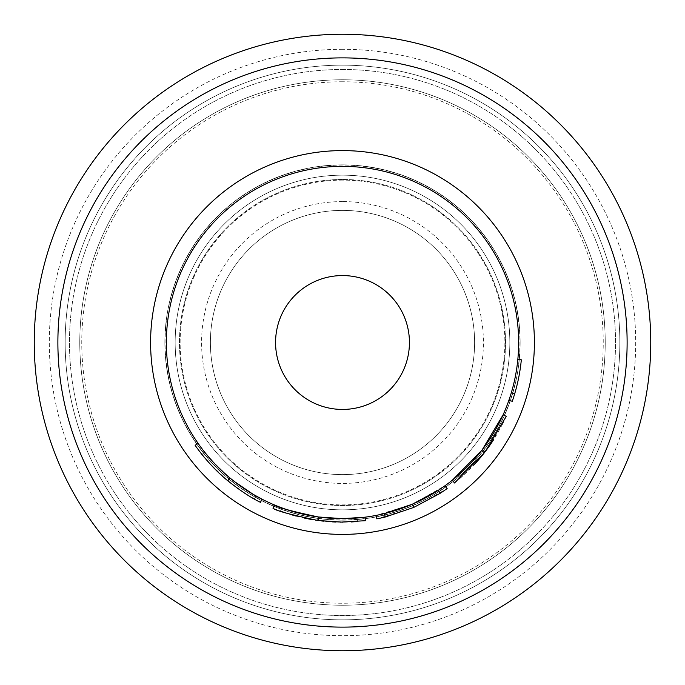 <?xml version="1.0" encoding="UTF-8"?>
<svg xmlns="http://www.w3.org/2000/svg" width="685" height="685" viewBox="0 0 685 685"><rect width="100%" height="100%" fill="white"/><g stroke="black" fill="none" stroke-linecap="round" stroke-linejoin="round"><path stroke-width="0.51" stroke-dasharray="3.42 2.57" d="M342.5 69.476A273.024 273.024 0 0 1 615.524 342.5A273.024 273.024 0 0 1 342.5 615.524A273.024 273.024 0 0 1 69.476 342.5A273.024 273.024 0 0 1 342.5 69.476A273.024 273.024 0 0 1 615.524 342.5A273.024 273.024 0 0 1 342.5 615.524A273.024 273.024 0 0 1 69.476 342.5A273.024 273.024 0 0 1 342.5 69.476M342.5 34.25A308.25 308.25 0 0 0 34.25 342.5A308.25 308.25 0 0 0 342.5 650.75A308.25 308.25 0 0 0 650.75 342.5A308.25 308.25 0 0 0 342.5 34.25A308.25 308.25 0 0 0 34.25 342.5A308.25 308.25 0 0 0 342.5 650.75A308.25 308.25 0 0 0 650.75 342.5A308.25 308.25 0 0 0 342.5 34.25M342.5 210.389A132.111 132.111 0 0 0 210.389 342.5A132.111 132.111 0 0 0 342.5 474.611A132.111 132.111 0 0 0 474.611 342.5A132.111 132.111 0 0 0 342.5 210.389A132.111 132.111 0 0 0 210.389 342.5A132.111 132.111 0 0 0 342.5 474.611A132.111 132.111 0 0 0 474.611 342.5A132.111 132.111 0 0 0 342.5 210.389M342.5 509.837A167.337 167.337 0 0 0 509.837 342.5A167.337 167.337 0 0 0 342.5 175.163A167.337 167.337 0 0 0 175.163 342.5A167.337 167.337 0 0 0 342.5 509.837A167.337 167.337 0 0 0 509.837 342.5A167.337 167.337 0 0 0 342.5 175.163A167.337 167.337 0 0 0 175.163 342.5A167.337 167.337 0 0 0 342.5 509.837M320.246 517.235L321.933 517.44M323.414 517.603L336.977 518.554M339.786 518.622L318.688 517.029C295.92 512.517 283.581 509.443 281.681 507.808L284.001 508.647M285.876 509.297L287.409 509.803M292.426 511.378L293.6 511.721M302.47 514.033L313.893 516.302M316.025 516.644L318.534 517.004M365.473 520.694L342.5 522.167L318.534 520.557C293.488 517.423 272.022 507.756 272.955 508.159M318.08 520.497L321.308 520.908M323.44 521.148L327.182 521.508M327.284 521.516L331.086 521.799M331.489 521.824L332.516 521.884M336.001 522.047L340.265 522.15M356.577 521.61L342.5 522.167L318.208 520.514C294.987 515.916 282.4 512.782 280.465 511.113L281.15 511.37M282.982 512.02L283.41 512.166M286.287 513.142L292.024 514.932M296.271 516.113L304.371 518.074M310.699 519.333L311.204 519.418M311.821 519.53L312.908 519.71M313.25 519.769L315.494 520.12M342.5 201.587A140.913 140.913 0 0 0 201.587 342.5A140.913 140.913 0 0 0 342.5 483.413A140.913 140.913 0 0 0 483.413 342.5A140.913 140.913 0 0 0 342.5 201.587M342.5 49.303A293.197 293.197 0 0 0 49.303 342.5A293.197 293.197 0 0 0 342.5 635.697A293.197 293.197 0 0 0 635.697 342.5A293.197 293.197 0 0 0 342.5 49.303M364.651 517.244L342.5 518.639A176.139 176.139 0 0 0 518.639 342.5A176.139 176.139 0 0 0 342.5 166.361A176.139 176.139 0 0 0 166.361 342.5A176.139 176.139 0 0 0 342.5 518.639L318.996 517.072C294.447 513.998 273.418 504.52 274.325 504.913L274.642 505.05M342.5 275.567A66.933 66.933 0 0 0 275.567 342.5A66.933 66.933 0 0 0 342.5 409.433A66.933 66.933 0 0 0 409.433 342.5A66.933 66.933 0 0 0 342.5 275.567M447.151 488.542L414.16 507.26A179.667 179.667 0 0 1 413.098 507.713L411.719 504.477L376.168 515.394A176.139 176.139 0 0 0 384.439 513.579M438.1 490.443A176.139 176.139 0 0 0 445.104 485.674L412.755 504.023A176.139 176.139 0 0 1 411.719 504.477M506.301 416.309A179.667 179.667 0 0 1 502.507 424.212L499.374 422.611A176.139 176.139 0 0 0 503.09 414.862M499.374 422.611L493.029 433.973A176.139 176.139 0 0 1 468.617 465.466L458.916 474.688A176.139 176.139 0 0 1 452.305 480.228M481.589 450.567A176.139 176.139 0 0 0 482.283 449.677M508.929 400.177A176.139 176.139 0 0 0 517.826 359.462A176.139 176.139 0 0 1 508.929 400.177L512.26 401.333A179.667 179.667 0 0 0 521.328 359.796L517.826 359.462M258.733 501.446L260.42 502.319L262.047 499.194L255.959 495.914C248.561 491.967 239.801 485.913 229.655 477.753C212.487 461.562 203.513 452.203 202.717 449.677L216.64 465.731M229.133 477.308L230.066 478.096L227.831 480.81L230.211 482.754M232.249 479.877L233.953 481.221M262.047 499.194C253.227 495.007 242.584 487.985 230.117 478.139L227.874 480.844C240.589 490.897 251.446 498.055 260.437 502.328L254.221 498.98L255.976 495.931M230.117 478.139C219.106 468.66 210.637 460.029 204.729 452.246L198.162 443.46M255.959 495.914L254.221 498.98C246.686 494.955 237.746 488.782 227.403 480.459L229.655 477.753M227.403 480.459C209.893 463.942 200.731 454.395 199.917 451.817L202.717 449.677M199.917 451.817L200.465 452.528M204.156 457.135L208 461.621M210.929 464.841L212.59 466.613M214.208 468.283L224.081 477.616M224.218 477.736L226.906 480.039M230.511 482.993L231.196 483.533M231.47 483.756L236.248 487.377M237.712 488.448L246.086 494.108M249.708 496.351L251.669 497.515M254.221 498.98L254.717 499.262M255.659 499.785L257.997 501.052M258.039 501.077L258.707 501.429M227.874 480.844C216.64 471.177 208 462.375 201.972 454.446L204.729 452.246M201.972 454.446L195.165 445.319M318.534 520.557L318.996 517.072M342.586 522.167L344.324 522.158M344.615 522.15L351.259 521.953M318.688 517.029L318.208 520.514L318.688 517.029M281.681 507.808L280.465 511.113M342.5 166.361A176.139 176.139 0 0 1 518.639 342.5A176.139 176.139 0 0 1 342.5 518.639L357.159 518.031L357.459 521.542M414.16 507.26L412.755 504.023M413.098 507.713L376.836 518.853M502.507 424.212L496.043 435.806L493.029 433.973M468.617 465.466L471.143 467.923A179.667 179.667 0 0 0 496.043 435.806M471.143 467.923L461.245 477.334L458.916 474.688M454.506 482.985A179.667 179.667 0 0 0 461.245 477.334M493.791 439.41L484.672 452.348L474.157 464.755L471.58 462.358A176.139 176.139 0 0 0 490.82 437.509L493.791 439.41M484.372 452.734A179.667 179.667 0 0 0 485.083 451.817M490.82 437.509L481.889 450.191L484.672 452.348M481.889 450.191L471.58 462.358M514.726 393.661L511.353 392.659M342.5 605.223A262.723 262.723 0 0 0 605.223 342.5A262.723 262.723 0 0 0 342.5 79.777A262.723 262.723 0 0 0 79.777 342.5A262.723 262.723 0 0 0 342.5 605.223A262.723 262.723 0 0 0 605.223 342.5A262.723 262.723 0 0 0 342.5 79.777A262.723 262.723 0 0 0 79.777 342.5A262.723 262.723 0 0 0 342.5 605.223A262.723 262.723 0 0 0 605.223 342.5A262.723 262.723 0 0 0 342.5 79.777A262.723 262.723 0 0 0 79.777 342.5A262.723 262.723 0 0 0 342.5 605.223M342.5 65.152A277.348 277.348 0 0 0 65.152 342.5A277.348 277.348 0 0 0 342.5 619.848A277.348 277.348 0 0 0 619.848 342.5A277.348 277.348 0 0 0 342.5 65.152A277.348 277.348 0 0 0 65.152 342.5A277.348 277.348 0 0 0 342.5 619.848A277.348 277.348 0 0 0 619.848 342.5A277.348 277.348 0 0 0 342.5 65.152A277.348 277.348 0 0 0 65.152 342.5A277.348 277.348 0 0 0 342.5 619.848A277.348 277.348 0 0 0 619.848 342.5A277.348 277.348 0 0 0 342.5 65.152M342.5 179.487A163.013 163.013 0 0 0 179.487 342.5A163.013 163.013 0 0 0 342.5 505.513A163.013 163.013 0 0 0 505.513 342.5A163.013 163.013 0 0 0 342.5 179.487A163.013 163.013 0 0 0 179.487 342.5A163.013 163.013 0 0 0 342.5 505.513A163.013 163.013 0 0 0 505.513 342.5A163.013 163.013 0 0 0 342.5 179.487A163.013 163.013 0 0 0 179.487 342.5A163.013 163.013 0 0 0 342.5 505.513A163.013 163.013 0 0 0 505.513 342.5A163.013 163.013 0 0 0 342.5 179.487M342.5 180.129A162.371 162.371 0 0 0 180.129 342.5A162.371 162.371 0 0 0 342.5 504.871A162.371 162.371 0 0 0 504.871 342.5A162.371 162.371 0 0 0 342.5 180.129M342.5 520.138A177.638 177.638 0 0 0 520.138 342.5A177.638 177.638 0 0 0 342.5 164.862A177.638 177.638 0 0 0 164.862 342.5A177.638 177.638 0 0 0 342.5 520.138A177.638 177.638 0 0 0 520.138 342.5A177.638 177.638 0 0 0 342.5 164.862A177.638 177.638 0 0 0 164.862 342.5A177.638 177.638 0 0 0 342.5 520.138A177.638 177.638 0 0 0 520.138 342.5A177.638 177.638 0 0 0 342.5 164.862A177.638 177.638 0 0 0 164.862 342.5A177.638 177.638 0 0 0 342.5 520.138M342.5 81.763A260.737 260.737 0 0 0 81.763 342.5A260.737 260.737 0 0 0 342.5 603.237A260.737 260.737 0 0 0 603.237 342.5A260.737 260.737 0 0 0 342.5 81.763M342.5 519.924A177.424 177.424 0 0 0 519.924 342.5A177.424 177.424 0 0 0 342.5 165.076A177.424 177.424 0 0 0 165.076 342.5A177.424 177.424 0 0 0 342.5 519.924"/><path stroke-width="1.03" d="M342.5 34.25A308.25 308.25 0 0 0 34.25 342.5A308.25 308.25 0 0 0 342.5 650.75A308.25 308.25 0 0 0 650.75 342.5A308.25 308.25 0 0 0 342.5 34.25M318.534 517.004L320.246 517.235M321.933 517.44L323.414 517.603M336.977 518.554L339.786 518.622M284.001 508.647L285.876 509.297M287.409 509.803L292.426 511.378M293.6 511.721L302.47 514.033M313.893 516.302L316.025 516.644M321.308 520.908L323.44 521.148M332.516 521.884L336.001 522.047M340.265 522.15L365.473 520.694L365.019 517.201L342.5 518.639A176.139 176.139 0 0 0 518.639 342.5A176.139 176.139 0 0 0 342.5 166.361A176.139 176.139 0 0 0 166.361 342.5A176.139 176.139 0 0 0 342.5 518.639L357.159 518.031M281.15 511.37L282.982 512.02M283.41 512.166L286.287 513.142M292.024 514.932L296.271 516.113M304.371 518.074L310.699 519.333M311.204 519.418L311.821 519.53M315.494 520.12L318.08 520.497M317.814 520.463L318.302 516.969C290.834 511.113 276.175 507.088 274.325 504.913L272.955 508.159C274.856 510.385 289.806 514.486 317.814 520.463L342.586 522.167M342.5 275.567A66.933 66.933 0 0 0 275.567 342.5A66.933 66.933 0 0 0 342.5 409.433A66.933 66.933 0 0 0 409.433 342.5A66.933 66.933 0 0 0 342.5 275.567M376.168 515.394L376.836 518.853A179.667 179.667 0 0 0 385.278 517.004L384.439 513.579L412.233 504.254L438.1 490.443L440.018 493.397A179.667 179.667 0 0 0 447.151 488.542L445.104 485.674M482.283 449.677L503.09 414.862L506.301 416.309L485.083 451.817L482.283 449.677M474.157 464.755L474.157 464.755A179.667 179.667 0 0 0 484.372 452.734L454.506 482.985L452.305 480.228L481.589 450.567L484.372 452.734A179.667 179.667 0 0 0 493.791 439.41L493.791 439.41M318.302 516.969L342.5 518.639M216.64 465.731L226.144 474.739M226.555 475.099L229.133 477.308M230.066 478.096L232.249 479.877M233.953 481.221L252.945 494.176M253.287 494.382L262.047 499.194C253.185 494.981 242.516 487.934 230.04 478.07C210.569 462.255 197.348 442.322 198.051 443.298L195.165 445.319C194.454 444.317 207.923 464.635 227.788 480.776L230.04 478.07M200.465 452.528L204.156 457.135M208 461.621L210.929 464.841M212.59 466.613L214.208 468.283M226.906 480.039L227.788 480.776C240.503 490.828 251.386 498.012 260.437 502.328L262.047 499.194M236.248 487.377L237.712 488.448M246.086 494.108L249.708 496.351M251.669 497.515L254.203 498.971M254.717 499.262L255.659 499.785M351.259 521.953L356.577 521.61M385.278 517.004L413.629 507.482L412.233 504.254M413.629 507.482L440.018 493.397M508.929 400.177L512.26 401.333A179.667 179.667 0 0 0 514.726 393.661L511.353 392.659M514.726 393.661A179.667 179.667 0 0 0 521.328 359.796L517.826 359.462M342.5 627.117A284.617 284.617 0 0 0 627.117 342.5A284.617 284.617 0 0 0 342.5 57.882A284.617 284.617 0 0 0 57.882 342.5A284.617 284.617 0 0 0 342.5 627.117M342.5 534.403A191.903 191.903 0 0 0 534.403 342.5A191.903 191.903 0 0 0 342.5 150.597A191.903 191.903 0 0 0 150.597 342.5A191.903 191.903 0 0 0 342.5 534.403"/></g></svg>
